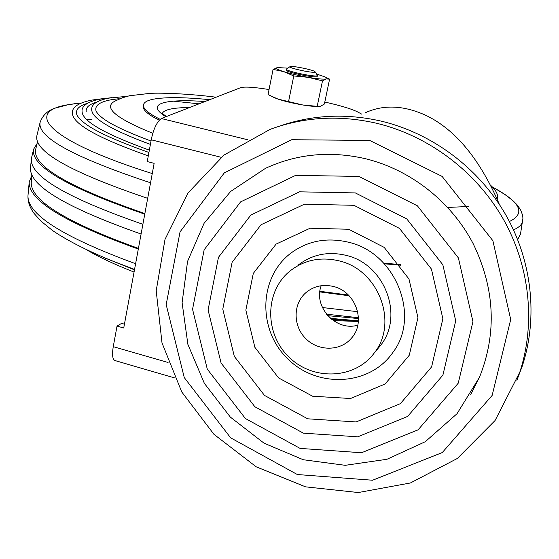 <?xml version="1.0" encoding="UTF-8"?>
<svg xmlns="http://www.w3.org/2000/svg" width="559" height="559" viewBox="0 0 559 559"><rect width="100%" height="100%" fill="white"/><g stroke="black" fill="none" stroke-linecap="round" stroke-linejoin="round"><path stroke-width="0.84" d="M289.988 66.661L286.306 69.155C284.957 70.839 313.403 77.037 317.009 75.835L317.442 75.353L315.08 71.79C314.5 70.099 291.337 65.347 290.009 66.647C287.284 67.709 311.566 73.145 314.724 72.167L315.08 71.79M273.442 97.322L278.019 99.097L268.034 94.618L273.078 69.386L283.567 71.58L293.768 75.947L308.393 77.352L322.487 80.88L326.295 78.945L329.593 79.133L325.324 77.051M329.593 79.133L324.395 104.03L320.621 106.189L318.749 106.483L302.719 104.966C309.141 106.021 314.123 106.531 317.666 106.51L318.385 106.496M287.766 68.121L277.348 67.583C275 68.135 277.075 69.47 283.567 71.58C290.603 73.746 298.883 75.675 308.393 77.352C317.687 78.91 323.654 79.441 326.295 78.945C327.588 78.602 327.19 77.932 325.086 76.939L316.555 74.019M278.48 67.464L273.078 69.386M278.019 99.097C284.999 101.389 293.237 103.345 302.719 104.966L278.019 99.097M286.697 69.756L286.18 70.266C286.83 72.377 315.569 78.274 317.156 76.625L317.491 75.556M322.487 80.88L317.212 106.28M293.768 75.947L288.577 101.521M324.814 102.031L330.942 103.478C343.694 106.531 352.701 109.41 357.956 112.1L361.687 114.12M269.047 89.552C254.177 87.141 244.695 86.512 240.594 87.679L161.299 118.522L159.371 120.248C155.772 124.329 153.061 130.848 151.244 139.813L221.175 157.303M115.07 360.576L114.868 360.52C112.485 359.234 111.947 354.616 113.253 346.657L117.034 326.093L123.728 328L154.144 163.333L147.248 161.579L151.244 139.813M499.418 204.496C480.027 159.322 455.536 129.618 425.958 115.392C403.85 105.33 383.74 104.407 365.628 112.618M516.886 380.309L522.302 366.019C538.184 317.498 532.168 260.913 505.441 214.279C478.483 167.763 432.037 133.287 381.266 121.142C345.895 113.114 311.873 114.819 279.2 126.257M365.754 158.777C330.306 150.63 296.906 153.809 265.539 168.308L230.65 191.444L204.063 223.327L187.558 261.381L182.101 302.705L187.88 344.33L204.356 383.348L230.329 417.091L264.058 443.189L303.251 459.729L345.224 465.319L386.954 459.281L425.259 441.729L457.017 413.723L479.489 377.248C497.042 333.136 494.925 288.584 473.117 243.584C451.134 201.554 410.586 169.81 365.754 158.777M470.734 394.444L479.489 377.248M355.328 192.918L299.533 191.821L250.816 215.082L218.464 257.329L208.081 309.959L221.084 363.015L254.89 406.777L303.383 433.155L357.76 436.831L407.658 416.406L442.903 375.124L455.718 320.852L442.847 264.791L406.777 218.918L355.328 192.918M353.917 205.3L304.396 204.203L261.032 224.753L232.125 262.262L222.775 309.12L234.326 356.411L264.47 395.402L307.709 418.81L356.111 421.94L400.412 403.633L431.604 366.886L442.875 318.735L431.429 269.068L399.496 228.414L353.917 205.3M296.375 249.384L291.574 252.633C258.845 276.586 257.196 329.118 287.431 358.529C317.016 388.61 369.792 386.199 393.019 352.261C420.717 316.177 395.828 252.598 348.236 242.159C326.994 237.247 308.1 240.733 291.574 252.633M376.703 350.046L380.455 345.56C404.436 315.926 384.739 263.96 346.056 255.351C328.231 251.166 312.341 254.352 298.394 264.924M339.11 260.878C320.922 256.588 304.725 259.823 290.519 270.591C264.826 290.666 264.114 332.871 288.549 356.663C312.502 380.952 354.776 379.596 374.257 352.974C398.7 322.788 378.562 269.711 339.11 260.878M333.569 286.522C322.934 284.007 313.627 286.124 305.64 292.881C292.804 304.18 293 326.218 305.899 338.768C318.588 351.541 340.571 351.325 351.541 338.069C366.285 321.942 355.741 291.567 333.569 286.522M117.034 326.093L121.61 323.368L124.433 324.171M321.201 285.726C313.012 306.87 336.008 331.76 357.795 325.17M134.488 269.724L132.916 269.054M134.481 269.787L130.31 268.013M122.77 265.162L127.424 266.895M133.335 269.403L126.041 266.384M131.596 268.725L124.126 265.672M358.466 318.553L327.693 315.667M349.089 295.753L319.846 291.903M138.311 249.069C64.502 222.524 28.146 200.143 29.236 181.934L31.905 175.302M348.383 295.033L319.916 291.295M138.429 248.406C65.899 222.216 30.179 200.136 31.269 182.178L31.304 181.78M141.085 234.018C66.339 207.696 29.473 185.749 30.507 168.168L30.542 167.777M142.887 224.299C67.52 198.124 30.34 176.455 31.332 159.287L31.611 157.561M400.817 265.218L385.242 263.89M144.76 214.16C67.248 187.454 30.207 165.785 33.638 149.162L37.118 143.474M400.349 264.568L384.634 263.233M144.865 213.559C68.673 187.209 32.275 165.834 35.671 149.435L35.727 149.204M86.883 119.738L91.55 119.507M520.541 233.872L517.69 239.545M147.681 198.347C70.602 172.284 33.673 151.391 36.894 135.662L36.95 135.439M148.289 155.877C99.886 138.807 74.633 124.992 72.537 114.42L72.481 114.078M148.925 152.446C115.454 140.637 93.681 130.61 83.605 122.358C79.245 118.739 76.897 115.839 76.562 113.652C75.849 109.152 79.42 105.721 87.281 103.359M173.514 101.158L199.046 103.834M149.344 150.133C106.427 134.656 84.046 122.142 82.194 112.59L82.145 112.289M86.212 111.835C85.555 107.608 88.972 104.393 96.462 102.192M150.399 144.404C112.967 130.547 93.444 119.347 91.83 110.794L91.781 110.528M151.021 141.015C125.712 131.603 109.173 123.637 101.403 117.104C97.923 114.127 96.071 111.772 95.834 110.053C95.184 105.19 100.222 101.773 110.955 99.795L119.179 98.65M152.817 133.308C116.097 118.403 103.303 107.761 114.434 101.368L122.058 97.874L129.443 95.764L150.14 93.346C162.285 92.668 190.696 93.912 216.088 97.21M159.385 120.227L152.642 116.677C145.836 112.457 142.706 108.928 143.237 106.098L143.467 104.826C144.012 102.276 147.29 100.403 153.292 99.202C165.38 97 184.197 97.161 209.744 99.677M160.153 119.333C148.338 113.372 142.776 108.544 143.467 104.826M161.299 118.522L247.462 139.701M376.452 123.232C339.474 114.84 304.04 116.88 270.151 129.353L223.991 155.067L188.083 192.897L165.003 239.427L156.199 290.764L162.005 342.912L181.766 391.971L213.957 434.336L256.232 466.828L305.57 486.847L358.326 492.535L410.39 482.976L457.395 458.436L495.085 420.501L519.807 372.147C535.927 322.871 529.799 265.371 502.632 217.947C475.22 170.656 428.012 135.592 376.452 123.232M369.723 140.449L291.749 139.715L224.313 172.878L180.047 231.873L166.184 304.613L184.26 377.584L230.664 437.844L297.332 474.528L372.567 480.237L442.281 452.559L492.144 395.43L510.709 319.524L492.891 240.74L442.106 176.399L369.723 140.449M358.899 176.413L295.627 175.372L240.566 201.918L204.14 249.81L192.555 309.281L207.284 369.129L245.394 418.523L300.085 448.402L361.54 452.741L418.118 429.829L458.247 383.174L472.949 321.614L458.387 257.909L417.377 205.803L358.899 176.413M348.732 229.26L310.098 228.226L276.104 244.101L253.311 273.372L245.841 310.126L254.869 347.307L278.592 377.933L312.6 396.219L350.542 398.504L385.109 383.998L409.3 355.189L417.943 317.645L408.978 279.018L384.166 247.371L348.732 229.26M113.253 346.657L168.063 362.484M358.452 317.715L326.449 314.193M134.537 269.466L103.946 257.664M357.683 311.698L322.389 307.527M135.599 263.722C62.713 236.967 26.846 214.181 27.999 195.371L28.034 194.951M522.777 220.553L522.63 221.427C521.882 224.69 518.85 227.506 513.525 229.875M150.553 182.793C73.9 157.365 37.083 137.228 40.108 122.379L36.894 135.662M152.258 173.563C46.53 140.33 23.688 111.472 68.491 104.673L79.189 103.198M520.366 234.906L522.931 218.248L522.595 215.166L520.478 209.597L516.991 204.72L512.652 200.408L504.861 194.483L495.225 188.593C520.855 202.777 525.586 213.748 509.41 221.511M165.813 116.761C154.466 109.494 154.445 104.645 165.743 102.227C174.359 100.508 187.447 100.278 205.006 101.521M162.383 113.267C163.284 111.486 165.841 110.123 170.055 109.166C174.813 108.104 181.291 107.573 189.473 107.566M273.889 97.525L273.058 97.147M317.666 106.51L318.749 106.483M522.302 366.019L519.807 372.147M380.455 345.56L374.257 352.974M114.868 360.52L174.485 377.877M307.834 291.099L305.64 292.881M358.347 321.495L333.213 320.545M358.368 321.187L331.445 319.224M358.382 321.041L330.928 318.798M358.396 320.838L330.39 318.337M134.055 272.079C114.923 264.568 99.411 257.322 87.525 250.341M134.502 269.683L128.311 267.223C95.659 254.897 70.385 242.648 52.476 230.476L40.891 221.064L34.127 213.496C29.662 207.438 27.622 201.401 27.999 195.371L29.236 181.934M31.269 182.178L31.94 174.925M30.507 168.168L31.332 159.287M33.638 149.162L31.549 157.806M37.558 141.637L35.671 149.435M40.108 122.379C42.715 115.161 47.781 110.403 55.292 108.097L68.002 104.743L75.213 103.646M492.465 187.02L495.225 188.593M497.119 198.892C498.523 195.182 496.455 190.738 490.914 185.56M103.45 98.587L92.011 100.054C68.96 104.631 72.586 113.149 72.537 114.42M468.33 206.474L447.857 207.445M111.5 97.671L100.396 99.09C78.973 103.324 82.201 111.388 82.194 112.59M127.221 96.302L108.809 98.125C88.951 102.031 91.802 109.655 91.83 110.794M166.4 116.538C159.755 111.625 163.396 113.805 162.075 112.876"/></g></svg>
